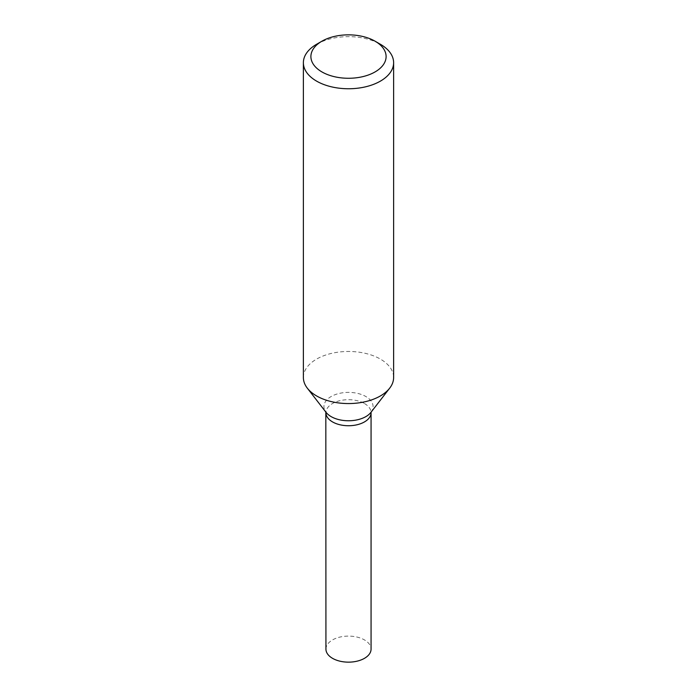 <?xml version="1.0" encoding="UTF-8"?>
<svg xmlns="http://www.w3.org/2000/svg" width="697" height="697" viewBox="0 0 697 697"><rect width="100%" height="100%" fill="white"/><g stroke="black" fill="none" stroke-linecap="round" stroke-linejoin="round"><path stroke-width="0.52" stroke-dasharray="3.48 2.61" d="M325.935 649.125A22.565 13.025 180 0 1 339.866 637.093A22.565 13.025 180 0 1 364.453 639.916A22.565 13.025 180 0 1 371.065 649.125M303.378 377.513A45.122 26.05 180 0 1 331.232 353.449A45.122 26.05 180 0 1 380.405 359.094A45.122 26.05 180 0 1 393.622 377.513M316.595 44.277A45.122 26.05 180 0 1 380.405 44.277M364.453 403.502A22.565 13.025 180 0 1 371.065 412.711L370.935 412.363A24.578 14.193 180 0 0 365.881 396.541A24.578 14.193 180 0 0 334.56 394.885A24.578 14.193 180 0 0 326.065 412.363L325.935 412.711A22.565 13.025 180 0 1 339.866 400.679A22.565 13.025 180 0 1 364.453 403.502"/><path stroke-width="1.05" d="M325.935 412.711A22.565 13.025 180 0 0 348.5 425.736A22.565 13.025 180 0 0 371.065 412.711L371.065 649.125A22.565 13.025 180 0 1 348.5 662.15A22.565 13.025 180 0 1 325.935 649.125L325.821 411.997M393.622 62.704L393.622 377.513A45.122 26.05 180 0 1 389.693 388.151A45.122 26.05 180 0 1 348.5 403.563A45.122 26.05 180 0 1 307.307 388.151A45.122 26.05 180 0 1 303.378 377.513L303.378 62.704A45.122 26.05 180 0 1 316.595 44.277L321.909 41.21A37.603 21.712 180 0 1 375.091 41.21L380.405 44.277A45.122 26.05 180 0 1 393.622 62.704A45.122 26.05 180 0 1 348.5 88.754A45.122 26.05 180 0 1 303.378 62.704M380.405 44.277L375.091 41.21A37.603 21.712 180 0 1 375.091 71.913A37.603 21.712 180 0 1 321.909 71.913A37.603 21.712 180 0 1 321.909 41.21M389.693 388.151L370.935 412.363A24.578 14.193 180 0 1 348.5 420.761A24.578 14.193 180 0 1 326.065 412.363L307.307 388.151M371.065 412.711L371.179 411.997"/></g></svg>
